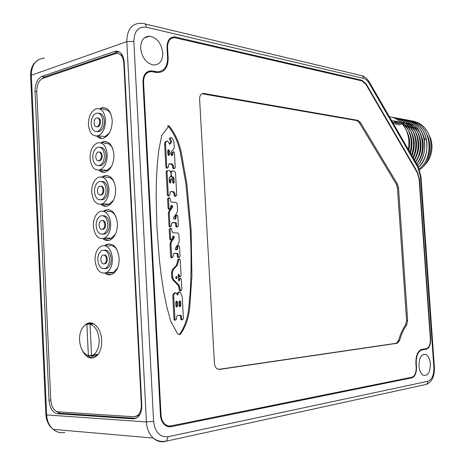 <?xml version="1.0" encoding="UTF-8"?>
<svg xmlns="http://www.w3.org/2000/svg" width="465" height="465" viewBox="0 0 465 465"><rect width="100%" height="100%" fill="white"/><g stroke="black" fill="none" stroke-linecap="round" stroke-linejoin="round"><path stroke-width="0.7" d="M166.656 141.244C165.191 141.436 164.523 142.534 164.645 144.539L165.569 144.33L166.778 166.9L167.528 168.051L168.458 167.04L168.365 165.348L169.551 163.767L172.346 164.04L173.492 165.796L173.584 167.481L174.323 168.626L175.235 167.627L174.439 152.875L173.666 151.712L172.782 152.706L172.887 154.618L171.858 155.769L170.969 154.427L170.899 153.049L171.597 151.061L173.567 149.352L174.265 147.376L174.067 143.766C174.026 140.982 173.114 138.936 171.329 137.628C168.365 137.756 172.864 140.994 171.225 142.604L169.737 144.249L167.749 141.064C166.174 141.116 165.447 142.209 165.569 144.33M179.356 334.568C184.663 327.139 187.814 318.043 188.802 307.26L190.249 291.782C191.377 271.107 191.359 250.478 190.185 229.908L185.89 183.745L180.449 153.142C178.269 142.592 174.154 133.548 168.109 126.003L167.377 125.945M178.868 258.912L177.531 260.063L177.601 261.353L178.537 261.26L177.194 265.439L173.323 269.543L172.445 272.321L172.713 277.39L173.643 279.709L179.019 285.219L180.653 290.852L181.862 289.695L181.304 279.413L180.716 278.332L179.525 279.482L179.571 280.378L178.886 281.034L178.548 280.418L178.258 275.001L178.938 274.35L179.92 276.948L181.106 275.803L180.246 259.941L179.624 258.831L178.467 259.97L178.537 261.26M180.496 290.863L179.711 290.916L179.141 289.852L179.019 287.608L178.078 285.289L172.707 279.785L171.777 277.466L171.509 272.409L172.387 269.63L176.258 265.527L177.601 261.353M179.943 278.396L178.583 279.558L178.636 280.453L179.571 280.378M179.757 276.966L178.984 277.03L178.275 274.757M179.234 292.09C178.13 291.968 177.432 292.665 177.136 294.182M175.038 292.799C173.282 293.276 172.562 294.955 172.87 297.838L174.02 319.24L174.509 320.199L175.27 320.164M182.036 319.85L181.24 319.879L180.711 318.856L180.583 316.438L179.833 315.311M173.846 253.442L176.77 253.472L177.217 254.262L177.339 256.558L177.967 257.668L178.723 257.593M178.147 245.747L176.816 246.898L176.909 248.601L177.845 248.49L176.903 249.862L175.526 249.815L175.218 248.42L178.63 243.3L179.217 240.934L178.874 234.627L177.926 233.006L172.864 232.762L171.911 231.134L171.818 229.402L171.184 228.327L170.138 229.373L170.643 238.859L171.26 239.923L172.323 238.87L172.248 237.481L173.201 236.127L174.015 236.179L174.34 237.58L171.527 241.759L170.928 244.142L171.602 256.721L172.143 257.68L173.154 256.703L173.067 255.076L174.253 253.349L177.7 253.367L178.153 254.163L178.275 256.459L178.903 257.569L180.06 256.436L179.531 246.781L178.886 245.66L177.752 246.787L177.845 248.49M176.345 249.868L176.909 248.601M170.486 228.425L169.202 229.501L169.713 238.975L170.324 240.033L171.033 239.946M172.777 236.249L173.805 236.133M172.248 239.423L173.41 237.696L172.87 236.249M171.974 239.83L170.591 241.87L169.998 244.253L170.672 256.825L171.207 257.779L171.876 257.709M172.073 222.706L175.073 222.816L175.561 223.636L175.683 225.926L176.369 227.077L177.089 226.978M176.462 215.156L175.166 216.301L175.258 217.992L176.183 217.858L175.247 219.189L173.904 219.114L173.561 217.701L176.973 212.726L177.56 210.395L177.217 204.112L176.183 202.432L171.294 202.089L170.254 200.398L170.161 198.671L169.469 197.561L168.481 198.584L168.987 208.035L169.661 209.134L170.667 208.105L170.591 206.722L171.544 205.402L172.317 205.466L172.684 206.89L169.87 210.947L169.272 213.296L169.946 225.827L170.533 226.821L171.498 225.856L171.411 224.24L172.596 222.561L176.003 222.683L176.491 223.502L176.613 225.792L177.299 226.949L178.397 225.833L177.874 216.219L177.171 215.051L176.096 216.161L176.183 217.858M174.788 219.172L175.258 217.992M168.812 197.672L167.551 198.741L168.063 208.181L168.731 209.279L169.4 209.174M171.033 205.571L172.149 205.431M170.242 226.862L169.603 226.949L169.016 225.955L168.342 213.441L168.94 211.093L171.754 207.041L171.219 205.577M164.645 144.539L165.854 167.086L166.604 168.237L167.22 168.109M168.871 163.976L172.131 164M173.997 168.69L173.399 168.812L172.66 167.667L172.567 165.982L171.213 164.186M173.09 151.834L171.864 152.904L171.963 154.816L172.887 154.618M171.713 155.711L171.963 154.816M170.399 137.838C167.452 137.995 171.951 141.203 170.3 142.813L169.429 143.947M166.11 171.841L167.034 171.661L168.278 194.748L168.969 195.864L169.952 194.841L169.865 193.167L171.05 191.539L173.927 191.754L174.991 193.457L175.078 195.126L175.77 196.236L176.735 195.219L175.52 172.841L174.398 171.103L172.364 170.905L171.184 172.492L171.341 175.474L172.23 176.863L173.16 176.985L174.044 178.368L174.265 182.396L173.381 183.344L172.718 182.292L172.585 179.909L171.823 178.705L170.824 179.781L170.957 182.17L170.062 183.117L169.394 182.059L169.179 178.008L171.085 175.45L170.928 172.474L169.562 170.678L167.08 170.731L166.11 171.841L167.348 194.911L168.039 196.021L168.696 195.91M170.44 191.72L173.631 191.69M175.479 196.282L174.84 196.393L174.154 195.283L174.061 193.614L172.707 191.853M171.864 171.004L170.62 171.44M170.702 176.537L171.509 177.078L172.957 176.944M173.183 183.233L173.119 178.543L172.033 177.119M171.167 178.833L169.899 179.955L170.027 182.338L170.957 182.17M169.87 183.012L170.027 182.338M180.065 334.579C185.506 327.36 188.72 318.327 189.708 307.481L191.9 276.437L191.127 229.937L186.825 183.669L181.385 152.991C179.199 142.412 175.084 133.345 169.028 125.783L161.727 135.617L158.821 149.945L157.234 165.005L156.409 180.408L156.135 196.009L156.926 227.554L159.326 259.272L161.157 275.1L163.552 290.805L166.644 306.301L170.76 321.315L177.688 333.911L180.065 334.579M152.247 71.755L151.776 71.68C146.452 71.657 143.714 75.115 143.557 82.055L161.041 415.152C161.314 419.029 162.605 422.034 164.924 424.156C166.778 425.719 168.818 426.295 171.05 425.876L411.874 377.237C414.827 376.08 416.256 372.732 416.163 367.205L415.896 363.334C415.797 355.429 417.797 350.761 421.912 349.325L426.283 348.616C429.09 347.617 430.45 344.431 430.346 339.066L419.105 178.99L417.303 172.759L365.978 84.479L361.962 80.922L174.544 37.671C169.952 37.956 167.632 41.216 167.58 47.465L168.161 58.206C168.045 67.803 164.273 72.598 156.845 72.598L152.247 71.755M397.348 343.257L219.538 369.402L217.05 368.792C215.504 367.658 214.632 365.85 214.435 363.374L199.607 99.155C199.671 95.313 201.101 93.424 203.897 93.477L357.969 120.377L360.311 122.318L397.436 184.099L398.517 187.773L407.654 320.49L406.637 325.018C403.684 329.127 401.359 334.277 399.65 340.473L397.348 343.257L396.25 343.275L398.557 340.485C400.266 334.3 402.591 329.156 405.544 325.047L406.567 320.525L397.447 187.924L396.36 184.256L359.23 122.545L356.888 120.604L202.002 93.756M154.967 72.261L156.728 71.726C163.849 71.715 167.47 67.111 167.58 57.91L167.016 47.494C167.069 40.717 169.585 37.171 174.561 36.857L361.933 80.259L366.292 84.124L365.833 84.235M155.996 72.459L156.606 71.761M366.292 84.124L417.489 172.236L419.447 179.002L430.671 338.834C430.782 344.652 429.311 348.111 426.26 349.198L422.028 349.889C418.082 351.273 416.158 355.754 416.256 363.334L416.506 366.943C416.605 372.947 415.053 376.58 411.851 377.842L409.13 377.789M140.651 48.255C141.965 57.654 146.202 63.24 153.351 65.013C159.536 64.943 162.669 60.915 162.762 52.929C161.39 43.28 156.978 37.688 149.532 36.16C143.708 36.502 140.744 40.531 140.651 48.255M418.971 365.961C419.436 370.715 420.901 373.831 423.365 375.29C427.905 376.075 430.241 372.256 430.381 363.833C429.91 359.032 428.416 355.911 425.899 354.475C421.441 353.749 419.128 357.573 418.971 365.961M411.851 377.842L171.289 426.643C168.859 427.103 166.639 426.475 164.627 424.772C162.116 422.464 160.71 419.209 160.419 414.995L142.958 82.107C143.127 74.58 146.091 70.825 151.863 70.843L156.728 71.726M124.207 62.205C123.324 54.417 120.325 50.772 115.21 51.278L41.821 76.463C37.374 78.765 35.108 83.764 35.026 91.46L49.011 400.196C49.813 408.09 52.562 412.595 57.265 413.716L133.222 418.855L137.437 417.5C140.482 414.879 141.93 410.717 141.79 405.015L124.207 62.205M408.253 149.381C411.618 133.972 402.242 117.953 389.397 116.767M412.937 157.484C420.627 141.686 412.228 120.359 397.587 118.273M411.513 155.019C417.721 139.32 409.154 119.871 395.256 117.831M409.944 152.299C414.827 136.385 405.387 118.389 391.722 117.203C405.416 118.383 414.867 136.408 409.961 152.334M411.955 155.787C415.274 147.388 415.036 139.355 411.234 131.688M411.13 131.496L408.212 127.375L404.55 124.207M404.498 124.172L400.789 122.301M410.496 153.258C412.92 145.388 412.374 138.024 408.857 131.153M408.752 130.961C404.643 124.114 398.976 120.743 391.763 120.853M408.88 150.468C410.467 143.278 409.659 136.663 406.462 130.613M396.413 118.087C411.618 119.29 420.86 141.174 412.92 157.455M414.251 159.751C423.406 144.04 415.274 120.842 399.9 118.709M416.652 163.913C422.319 157.042 424.342 149.027 422.72 139.878L420.587 133.815M420.482 133.612L417.587 129.328L413.897 126.021M413.844 125.986L410.136 124.05M410.101 124.039L407.456 123.277M407.433 123.272L405.282 122.981M405.259 122.975L403.364 122.946M399.97 123.405L396.256 124.69M415.629 162.134C421.813 152.915 422.697 143.301 418.273 133.286M418.169 133.083L415.268 128.846L411.583 125.573M411.531 125.538L407.822 123.614M407.788 123.603L405.143 122.853M405.114 122.847L402.957 122.562M398.918 122.754L394.675 123.975M414.507 160.198C419.709 151.137 420.191 141.988 415.943 132.752M415.838 132.56L412.932 128.357L409.258 125.12M409.206 125.085L405.492 123.178M397.848 122.179L393.152 123.26M413.286 158.088C417.535 149.294 417.634 140.668 413.6 132.223M413.495 132.031L410.578 127.869L406.91 124.666M396.755 121.691L392.594 122.289M417.622 165.587C423.813 157.856 426.01 148.922 424.208 138.785C421.563 128.369 415.745 122.109 406.753 119.993M416.588 163.79C428.643 148.742 421.296 121.789 404.486 119.569M415.46 161.849C426.079 146.388 418.297 121.319 402.202 119.139M401.045 118.959C417.721 120.173 426.388 145.917 415.448 161.826M403.335 119.389C420.744 120.609 428.98 148.294 416.57 163.773M405.614 119.813C423.76 121.051 431.474 150.683 417.611 165.569M407.869 120.237C417.407 121.952 423.586 128.253 426.405 139.145C428.277 150.09 425.655 159.46 418.547 167.255M423.493 164.505C430.363 155.566 431.677 145.859 427.434 135.391M424.76 139.471L422.888 134.339M402.266 123.806L398.517 125.091M427.428 160.652L429.724 155.229C431.183 150.457 431.491 145.615 430.648 140.703M415.588 121.784L412.345 121.08M413.472 121.255L415.483 121.749M410.118 120.662C429.869 121.94 436.153 155.798 419.279 168.905C435.717 156.17 430.358 123.219 411.24 120.836M418.552 167.272C433.461 153.531 427.289 122.737 409.002 120.418M416.954 122.26C421.825 124.312 425.574 127.939 428.213 133.141C431.462 140.122 431.95 147.51 429.66 155.316C427.655 161.494 424.295 166.307 419.593 169.76M428.689 134.164L430.933 139.204L431.979 144.847C432.311 153.805 429.352 161.082 423.109 166.679M392.873 117.535L394.064 117.645M394.076 117.645C408.526 118.842 417.913 138.791 411.496 154.99M414.234 159.728C423.679 143.546 414.681 119.732 398.738 118.523M118.959 51.691L44.535 76.911L41.629 78.957M55.998 411.182L59.997 413.257L136.042 418.349M140.041 414.239L138.907 415.344L135.797 416.524M118.726 53.644L122.725 55.864M115.43 53.644L42.71 78.428C38.822 80.433 36.84 84.799 36.764 91.529L50.772 400.01C51.476 406.916 53.882 410.851 57.991 411.816L133.85 416.774L137.506 415.6C140.174 413.309 141.447 409.671 141.319 404.69L123.812 63.042C123.039 56.23 120.412 53.051 115.93 53.498L115.43 53.644M104.991 273.188C107.467 275.1 110.019 275.379 112.646 274.03C117.052 271.13 119.22 265.875 119.145 258.267C117.564 247.241 113.286 242.678 106.328 244.573L104.672 245.677M102.893 238.679C105.293 240.661 107.81 241.039 110.455 239.806C115.128 236.929 117.442 231.518 117.401 223.578C115.942 213.005 111.85 208.541 105.119 210.18L103.393 211.244M100.824 204.321C103.131 206.379 105.607 206.849 108.258 205.745C113.198 202.897 115.669 197.334 115.663 189.046C114.326 178.92 110.414 174.549 103.928 175.933L102.12 176.967M98.778 170.126C100.986 172.242 103.41 172.811 106.055 171.835C111.275 169.039 113.902 163.314 113.937 154.671C112.716 144.987 108.984 140.709 102.753 141.842L100.847 142.842M96.755 136.076C98.865 138.256 101.231 138.925 103.858 138.07C109.345 135.338 112.129 129.462 112.216 120.447C111.1 111.193 107.56 107.014 101.591 107.897L99.574 108.874M82.096 349.971C85.705 357.277 90.164 359.59 95.459 356.911C99.748 353.702 101.823 348.151 101.696 340.264C101.347 328.505 92.919 319.647 86.519 323.913L84.386 325.674M106.037 272.85L110.345 274.809M109.984 243.893L107.723 244.573L105.724 245.979M117.546 268.043L113.274 272.548L110.577 273.106L108.281 272.519M108.025 246.223C111.629 244.683 114.733 246.09 117.337 250.426M112.327 257.348L112.408 258.47C112.472 265.283 110.542 269.979 106.625 272.566C100.283 274.426 96.424 270.374 95.034 260.406C94.97 253.501 96.964 248.775 101.01 246.235C105.416 244.526 108.868 246.746 111.368 252.89L112.327 257.348L111.368 252.89M105.613 268.317C101.353 269.549 98.749 266.811 97.807 260.098C97.766 255.442 99.109 252.257 101.823 250.536C106.02 249.374 108.589 252.123 109.537 258.79C109.583 263.399 108.269 266.573 105.613 268.317L107.281 268.276C109.938 266.532 111.251 263.364 111.205 258.767C110.478 252.821 108.223 249.961 104.439 250.176M107.281 268.276L104.648 268.694M104.567 263.725C102.521 264.306 101.277 262.987 100.824 259.761C100.8 257.529 101.44 255.994 102.742 255.163C104.77 254.593 106.014 255.919 106.468 259.133C106.491 261.353 105.851 262.888 104.567 263.725L105.398 263.707C106.688 262.87 107.322 261.342 107.305 259.121C106.95 256.238 105.851 254.861 104.021 254.983M105.398 263.707L104.119 263.899M103.945 238.376L108.176 240.486M108.74 209.645L106.508 210.227L104.433 211.587M106.758 211.883C110.356 210.511 113.384 212.005 115.837 216.37M115.512 234.064L111.135 238.353L108.473 238.801L106.229 238.15M104.486 238.138C98.353 239.766 94.645 235.796 93.366 226.228C93.337 219.027 95.459 214.162 99.748 211.645C104.579 210.104 108.049 212.871 110.164 219.951L110.67 223.619C110.711 230.727 108.647 235.563 104.486 238.138L111.501 238.185M102.672 234.191L105.282 233.878C108.107 232.151 109.508 228.885 109.478 224.089C108.81 218.381 106.648 215.591 103.009 215.719M103.619 233.86C99.493 234.941 96.999 232.256 96.133 225.816C96.11 220.962 97.54 217.684 100.417 215.975C104.48 214.964 106.944 217.655 107.816 224.049C107.839 228.861 106.439 232.128 103.619 233.86L105.282 233.878M102.288 229.39L103.556 229.251C104.921 228.42 105.602 226.85 105.59 224.531C105.264 221.764 104.218 220.422 102.451 220.503M102.724 229.239C100.748 229.751 99.551 228.46 99.132 225.362C99.121 223.031 99.806 221.45 101.184 220.631C103.149 220.131 104.334 221.427 104.753 224.514C104.765 226.833 104.09 228.408 102.724 229.239L103.556 229.251M101.876 204.054L106.026 206.321M107.491 175.549L105.317 176.032L103.143 177.351M105.509 177.7C109.083 176.497 112.013 178.072 114.309 182.419M113.454 200.258L108.996 204.309L106.752 204.676L104.207 203.943M102.347 203.862C96.429 205.263 92.884 201.374 91.71 192.208C91.71 184.692 93.971 179.693 98.504 177.212C104.276 175.962 107.758 179.868 108.944 188.93C108.95 196.346 106.747 201.322 102.347 203.862L109.362 204.158M100.713 199.84L103.288 199.636C106.276 197.927 107.764 194.573 107.764 189.563C107.142 184.088 105.078 181.373 101.585 181.42M101.626 199.561C97.644 200.485 95.255 197.858 94.465 191.685C94.465 186.622 95.982 183.251 99.028 181.565C102.939 180.711 105.299 183.344 106.096 189.47C106.101 194.486 104.608 197.852 101.626 199.561L103.288 199.636M100.463 195.038L101.719 194.951C103.166 194.132 103.887 192.516 103.887 190.098C103.585 187.442 102.585 186.134 100.888 186.174M100.888 194.911C98.981 195.346 97.836 194.085 97.452 191.115C97.452 188.685 98.179 187.064 99.638 186.25C101.527 185.826 102.666 187.093 103.05 190.051C103.05 192.469 102.329 194.091 100.888 194.911L101.719 194.951M99.835 169.882L103.898 172.306M106.241 141.61L104.143 141.988L101.852 143.272M104.276 143.662C107.793 142.633 110.624 144.278 112.763 148.585M111.379 166.621L107.217 170.289L104.672 170.69L102.219 169.899M100.208 169.748C94.517 170.917 91.134 167.109 90.059 158.338C90.094 150.503 92.5 145.365 97.272 142.929C102.823 141.906 106.136 145.725 107.223 154.392C107.188 162.128 104.852 167.249 100.208 169.748L107.217 170.289M98.766 165.65L101.294 165.552C104.445 163.872 106.032 160.425 106.049 155.2C105.479 149.945 103.515 147.3 100.155 147.271M99.632 165.412C95.807 166.185 93.529 163.616 92.802 157.705C92.826 152.427 94.442 148.963 97.65 147.312C101.411 146.609 103.654 149.184 104.387 155.043C104.363 160.28 102.777 163.732 99.632 165.412L101.294 165.552M98.656 160.844L99.888 160.809C101.411 160.006 102.178 158.338 102.184 155.816C101.911 153.27 100.957 151.997 99.324 151.997M99.051 160.739C97.22 161.099 96.127 159.861 95.778 157.025C95.79 154.485 96.563 152.822 98.098 152.02C99.917 151.671 101.004 152.915 101.353 155.74C101.341 158.269 100.574 159.931 99.051 160.739L99.888 160.809M97.813 135.861L101.789 138.442M104.98 107.81L102.98 108.095L100.568 109.351M103.056 109.781C106.497 108.926 109.211 110.618 111.199 114.861M109.281 133.153L105.073 136.565L100.266 136.024M98.069 135.78C92.616 136.727 89.396 133.007 88.42 124.614C88.495 116.453 91.041 111.182 96.057 108.804C101.37 107.996 104.52 111.734 105.509 120.011C105.433 128.078 102.951 133.339 98.069 135.78L105.073 136.565M96.83 131.607L99.307 131.612C102.614 129.973 104.3 126.434 104.346 120.987C103.817 115.942 101.945 113.367 98.731 113.274M97.638 131.421C93.977 132.043 91.814 129.532 91.152 123.882C91.198 118.377 92.913 114.826 96.284 113.21C99.882 112.652 102.015 115.175 102.684 120.772C102.631 126.23 100.952 129.782 97.638 131.421L99.307 131.612M96.854 126.8L98.057 126.817C99.661 126.032 100.475 124.324 100.498 121.691C100.237 119.243 99.33 118.005 97.766 117.976M97.226 126.713C95.47 127.009 94.43 125.794 94.11 123.08C94.133 120.441 94.953 118.726 96.569 117.947C98.313 117.668 99.341 118.883 99.661 121.586C99.638 124.219 98.824 125.928 97.226 126.713L98.057 126.817M87.002 355.167L89.919 357.254L93.041 357.945M90.303 322.884L87.217 324.262M89.309 355.586L92.895 356.591L96.621 355.446L98.475 353.848M90.315 322.884L87.304 324.256M218.428 369.379L396.25 343.275M172.707 279.785L173.643 279.709M172.387 269.63L173.323 269.543M175.764 277.088L176.427 276.437L176.944 276.774L177.014 278.157L176.59 278.564L175.869 278.122L175.764 277.088M176.944 276.774L176.003 276.855L176.078 278.233L177.014 278.157M177.479 294.955L177.921 294.926L177.549 295.124L176.026 292.758C174.236 293.165 173.497 294.839 173.811 297.78L174.962 319.205L175.45 320.158L176.642 319.066L176.52 316.799L177.357 315.508L180.565 315.253L181.524 316.398L181.652 318.821L182.175 319.844L183.437 318.67L182.257 296.932L180.374 292.125C178.938 291.886 178.118 292.822 177.921 294.926M172.87 297.838L173.811 297.78M175.939 306.017L175.741 302.366L176.991 301.198L177.543 302.25L177.74 305.894L176.485 307.063L175.939 306.017M179.153 305.796L178.955 302.157L180.193 300.995L180.745 302.041L180.943 305.674L179.699 306.842L179.153 305.796M176.415 307.016L176.799 305.941L176.607 302.302L176.119 301.303M179.624 306.79L180.002 305.72L179.804 302.099L179.327 301.099M170.3 142.813L171.225 142.604M167.894 154.241L167.714 150.834L168.673 149.759L169.516 151.02L169.696 154.421L168.725 155.496L167.894 154.241M168.562 155.426L168.592 151.218L167.923 150.032M166.453 171.021L167.377 170.835L167.034 171.661M168.005 170.55L167.377 170.835M97.354 354.917L95.9 354.551M93.843 355.429L91.559 355.69L93.459 354.824C97.348 351.924 99.231 346.896 99.115 339.746C98.278 331.167 95.249 325.977 90.036 324.169L93.756 323.867M93.482 323.721L86.874 324.291L85.397 324.954C81.369 327.802 79.41 332.864 79.527 340.136C80.288 348.512 83.241 353.696 88.385 355.696L91.541 355.336M95.674 355.219L95.645 354.58M91.559 355.69L90.036 324.169M86.874 324.291L88.385 355.696M143.557 82.055L142.964 82.235M416.506 366.943L416.146 366.943M416.256 363.334L415.896 363.334M422.028 349.889L420.401 349.895M133.844 41.339L153.607 421.412C155.048 432.276 159.873 437.379 168.068 436.722L428.062 381.254C432.072 379.614 434.002 374.947 433.851 367.257L420.418 176.27L417.855 167.377L369.291 83.462C367.617 80.637 365.717 78.945 363.589 78.382L146.417 27.243C138.361 26.348 134.17 31.045 133.844 41.339L126.823 41.617L146.417 421.924C146.882 428.811 149.143 434.188 153.194 438.065C156.74 441.198 160.675 442.325 164.999 441.448L426.324 384.398M153.607 421.412L146.417 421.924L46.663 414.937L31.329 75.028C31.574 64.693 35.997 59.043 44.582 58.084M168.068 436.722L166.633 440.925C161.896 442.116 157.414 441.163 153.194 438.065L53.179 429.369C49.22 425.882 47.046 421.069 46.663 414.937L45.89 414.786L30.603 75.481L126.823 41.617C126.957 30.109 131.363 23.988 140.035 23.256L143.365 23.529C145.115 23.424 146.132 24.662 146.417 27.243M428.062 381.254L426.765 384.299C432.171 381.707 434.705 375.964 434.368 367.077M433.851 367.257L434.368 367.054L420.959 176.45L420.418 176.27M417.855 167.377L417.808 165.912L369.559 82.445M369.291 83.462L369.361 82.107C367.367 78.829 364.984 76.719 362.206 75.772M363.589 78.382C363.316 76.4 362.351 75.406 360.695 75.411L144.981 23.918M64.809 432.491C60.52 433.229 56.643 432.194 53.179 429.369C48.773 425.859 46.343 420.999 45.89 414.786L45.884 414.646M30.614 75.783L30.603 75.481C30.498 68.227 33.125 62.99 38.49 59.77M426.405 139.145L424.365 139.552M114.605 51.452L117.349 52.01M133.222 418.855L135.983 418.343M57.265 413.716L59.997 413.257M49.011 400.196L50.766 399.923M35.026 91.46L36.77 91.721M41.821 76.463L44.535 76.911M123.812 63.042L124.254 63.13M141.319 404.69L141.767 404.608M426.26 349.198L422.534 349.221M430.671 338.834L430.334 338.84M419.447 179.002L419.11 179.048M417.489 172.236L417.041 172.306M361.933 80.259L360.555 80.596M156.071 71.622L154.345 72.151M171.289 426.643L167.261 426.353M160.425 415.111L161.041 415.152M167.58 47.465L167.022 47.645M168.161 58.206L167.598 58.387M406.637 325.018L405.544 325.047M399.65 340.473L398.557 340.485M219.538 369.402L218.492 369.39M203.972 93.494L202.833 93.796M357.969 120.377L356.888 120.604M360.311 122.318L359.23 122.545M397.436 184.099L396.36 184.256M398.517 187.773L397.447 187.924M407.654 320.49L406.567 320.525M177.531 260.063L178.467 259.97M178.391 275.948L179.327 275.867M178.345 275.048L179.281 274.966M178.583 279.558L179.525 279.482M179.141 289.852L180.083 289.788M179.019 287.608L179.961 287.539M178.078 285.289L179.019 285.219M171.777 277.466L172.713 277.39M171.509 272.409L172.445 272.321M176.258 265.527L177.194 265.439M180.711 318.856L181.652 318.821M180.583 316.438L181.524 316.398M174.02 319.24L174.962 319.205M176.607 302.302L177.543 302.25M176.799 305.941L177.74 305.894M179.804 302.099L180.745 302.041M180.002 305.72L180.943 305.674M177.339 256.558L178.275 256.459M177.217 254.262L178.153 254.163M176.537 253.419L177.473 253.315M170.672 256.825L171.602 256.721M169.998 244.253L170.928 244.142M170.591 241.87L171.527 241.759M173.41 237.696L174.34 237.58M169.713 238.975L170.643 238.859M169.202 229.501L170.138 229.373M176.816 246.898L177.752 246.787M175.683 225.926L176.613 225.792M175.561 223.636L176.491 223.502M174.881 222.77L175.811 222.642M172.288 222.607L172.596 222.561M169.016 225.955L169.946 225.827M168.342 213.441L169.272 213.296M168.94 211.093L169.87 210.947M171.754 207.041L172.684 206.89M171.242 205.454L171.544 205.402M168.063 208.181L168.987 208.035M167.551 198.741L168.481 198.584M175.166 216.301L176.096 216.161M169.673 144.226L170.045 144.138M171.864 152.904L172.782 152.706M172.66 167.667L173.584 167.481M172.567 165.982L173.492 165.796M169.028 163.872L169.551 163.767M165.854 167.086L166.778 166.9M168.592 151.218L169.516 151.02M168.772 154.618L169.696 154.421M167.348 194.911L168.278 194.748M169.899 179.955L170.824 179.781M173.34 182.571L174.265 182.396M173.119 178.543L174.044 178.368M171.509 177.078L172.434 176.903M174.154 195.283L175.078 195.126M174.061 193.614L174.991 193.457M170.626 191.615L171.05 191.539M169.028 125.783L168.109 126.003M420.953 176.427L418.029 166.29M144.202 38.008L149.532 36.16M423.092 354.481L425.899 354.475M138.64 415.536L138.593 414.641M117.953 51.836L115.21 51.278M137.506 415.6L138.907 415.344M107.723 244.573L106.328 244.573M106.625 272.566L113.64 272.362M106.508 210.227L105.119 210.18M110.519 221.886L110.164 219.951M105.317 176.032L103.928 175.933M104.143 141.988L102.753 141.842M102.98 108.095L101.591 107.897M87.914 323.803L86.519 323.913M92.727 323.384L88.042 323.762M174.561 36.857L170.207 38.328M151.863 70.843L146.272 72.569M164.924 424.156L163.918 424.086M203.897 93.477L202.757 93.785M178.984 277.03L179.92 276.948M178.496 274.385L178.938 274.35M179.711 290.916L180.653 290.852M181.24 319.879L182.175 319.844M180.048 315.404L180.99 315.363M174.509 320.199L175.45 320.158M176.189 301.244L176.991 301.198M179.397 301.041L180.193 300.995M177.967 257.668L178.903 257.569M176.77 253.472L177.7 253.367M171.207 257.779L172.143 257.68M173.085 236.296L174.015 236.179M170.324 240.033L171.26 239.923M176.369 227.077L177.299 226.949M175.073 222.816L176.003 222.683M169.603 226.949L170.533 226.821M171.387 205.617L172.317 205.466M168.731 209.279L169.661 209.134M173.399 168.812L174.323 168.626M171.422 164.226L172.346 164.04M166.604 168.237L167.528 168.051M168.045 149.899L168.673 149.759M168.039 196.021L168.969 195.864M172.236 177.159L173.16 176.985M171.306 177.037L172.23 176.863M174.84 196.393L175.77 196.236M172.997 191.917L173.927 191.754M93.459 354.824L98.034 354.307"/></g></svg>
